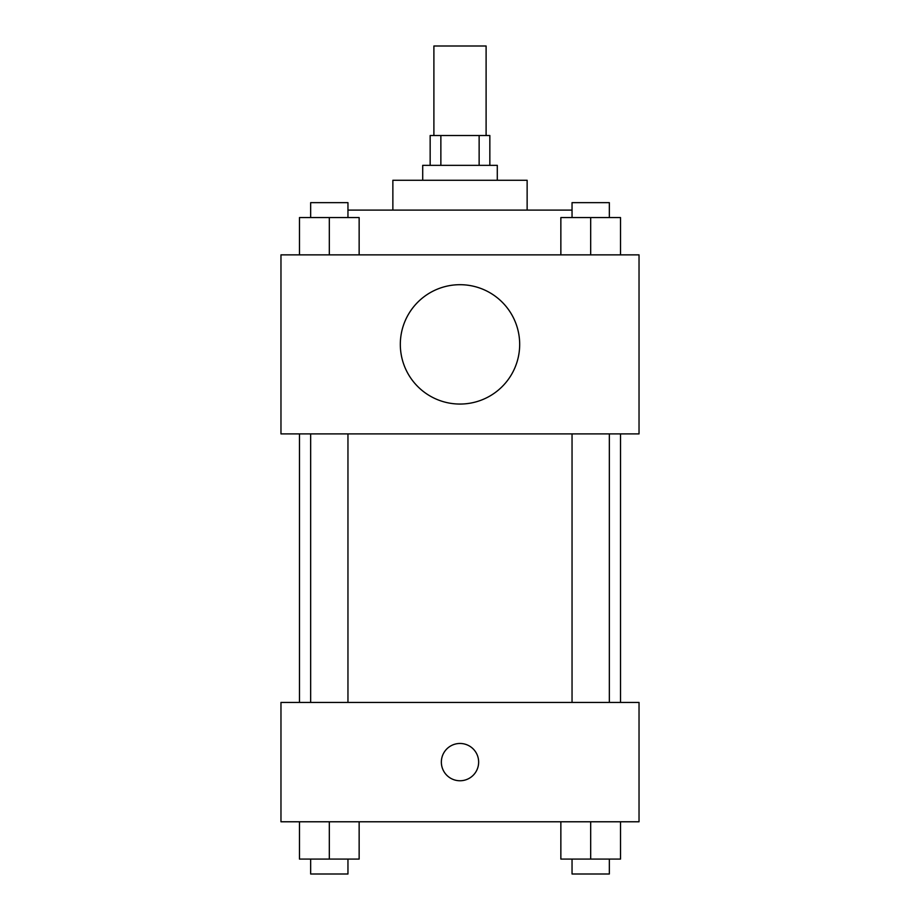 <?xml version="1.0" encoding="UTF-8"?>
<svg xmlns="http://www.w3.org/2000/svg" width="920" height="920" viewBox="0 0 920 920"><rect width="100%" height="100%" fill="white"/><g stroke="black" fill="none" stroke-linecap="round" stroke-linejoin="round"><path stroke-width="1.38" d="M486.105 135.516L486.105 46L433.895 46L433.895 135.516M440.864 165.347L440.864 135.516L430.157 135.516L430.157 165.347M440.864 135.516L489.842 135.516L489.842 165.347M479.136 165.347L479.136 135.516M422.705 180.274L422.705 165.347L497.294 165.347L497.294 180.274M392.863 210.105L392.863 180.274L527.137 180.274L527.137 210.105M347.955 210.105L572.044 210.105M280.968 254.863L639.032 254.863L639.032 433.895L280.968 433.895L280.968 254.863M460 404.053A59.673 59.673 0 0 1 408.319 314.536A59.673 59.673 0 0 1 511.681 314.536A59.673 59.673 0 0 1 460 404.053M280.968 702.431L639.032 702.431L639.032 821.779L280.968 821.779L280.968 702.431M460 780.758A18.653 18.653 0 0 1 443.854 752.779A18.653 18.653 0 0 1 476.146 752.779A18.653 18.653 0 0 1 460 780.758M560.855 821.779L560.855 859.084L620.529 859.084L620.529 821.779L620.529 859.084M590.686 859.084L590.686 821.779M609.339 859.084L609.339 874L572.044 874L572.044 859.084M299.471 821.779L299.471 859.084L359.145 859.084L359.145 821.779L359.145 859.084M329.314 859.084L329.314 821.779M347.955 859.084L347.955 874L310.661 874L310.661 859.084M560.855 254.863L560.855 217.568L620.529 217.568L620.529 254.863L620.529 217.568M590.686 254.863L590.686 217.568M609.339 217.568L609.339 202.653L572.044 202.653L572.044 217.568M299.471 254.863L299.471 217.568L359.145 217.568L359.145 254.863L359.145 217.568M329.314 254.863L329.314 217.568M347.955 217.568L347.955 202.653L310.661 202.653L310.661 217.568M620.529 702.431L620.529 433.895M299.471 702.431L299.471 433.895M572.044 433.895L572.044 702.431M609.339 433.895L609.339 702.431M347.955 702.431L347.955 433.895M310.661 702.431L310.661 433.895"/></g></svg>

